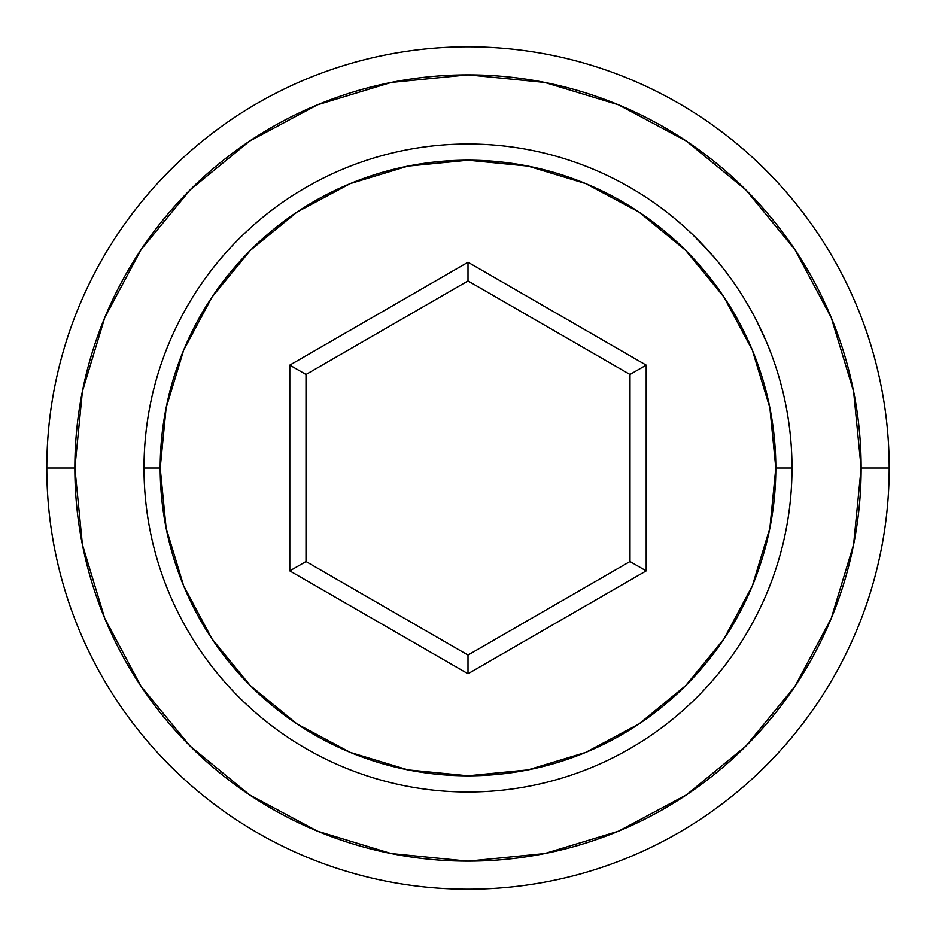 <?xml version="1.0" encoding="UTF-8"?>
<svg xmlns="http://www.w3.org/2000/svg" width="936" height="936" viewBox="0 0 936 936"><rect width="100%" height="100%" fill="white"/><g stroke="black" fill="none" stroke-linecap="round" stroke-linejoin="round"><path stroke-width="1.4" d="M791.996 468L775.804 468A307.804 307.804 0 0 1 468 775.804A307.804 307.804 0 0 1 160.196 468L144.004 468A323.996 323.996 0 0 0 468 791.996A323.996 323.996 0 0 0 791.996 468A323.996 323.996 0 0 1 468 791.996A323.996 323.996 0 0 1 144.004 468A323.996 323.996 0 0 1 468 144.004A323.996 323.996 0 0 1 791.996 468A323.996 323.996 0 0 0 468 144.004A323.996 323.996 0 0 0 144.004 468L160.196 468L166.117 528.044L183.631 585.796L212.074 639.007L250.357 685.643L296.993 723.926L350.204 752.368L407.956 769.883L468 775.804L528.044 769.883L585.796 752.368L639.007 723.926L685.643 685.643L723.926 639.007L752.368 585.796L769.883 528.044L775.804 468L769.883 407.956L752.368 350.204L723.926 296.993L685.643 250.357L639.007 212.074L585.796 183.631L528.044 166.117L468 160.196L407.956 166.117L350.204 183.631L296.993 212.074L250.357 250.357L212.074 296.993L183.631 350.204L166.117 407.956L160.196 468A307.804 307.804 0 0 1 468 160.196A307.804 307.804 0 0 1 775.804 468L791.996 468M889.2 468L861.143 468A393.143 393.143 0 0 1 468 861.143A393.143 393.143 0 0 1 74.857 468L46.8 468A421.2 421.2 0 0 0 468 889.2A421.2 421.2 0 0 0 889.2 468A421.2 421.2 0 0 1 468 889.2A421.2 421.2 0 0 1 46.8 468A421.2 421.2 0 0 1 468 46.8A421.2 421.2 0 0 1 889.2 468A421.2 421.2 0 0 0 468 46.8A421.2 421.2 0 0 0 46.8 468L74.857 468L82.415 544.693L104.785 618.45L141.114 686.416L190.008 745.992L249.584 794.886L317.55 831.215L391.306 853.585L468 861.143L544.693 853.585L618.45 831.215L686.416 794.886L745.992 745.992L794.886 686.416L831.215 618.45L853.585 544.693L861.143 468L853.585 391.306L831.215 317.55L794.886 249.584L745.992 190.008L686.416 141.114L618.45 104.785L544.693 82.415L468 74.857L391.306 82.415L317.55 104.785L249.584 141.114L190.008 190.008L141.114 249.584L104.785 317.55L82.415 391.306L74.857 468A393.143 393.143 0 0 1 468 74.857A393.143 393.143 0 0 1 861.143 468L889.2 468M646.203 365.122L646.203 570.878L468 673.768L289.797 570.878L289.797 365.122L468 262.232L646.203 365.122L468 262.232L289.797 365.122L306.002 374.47L468 280.94L629.998 374.47L629.998 561.53L468 655.06L306.002 561.53L306.002 374.47L468 280.94L468 262.232L468 280.94L629.998 374.47L646.203 365.122L629.998 374.47L629.998 561.53L646.203 570.878L646.203 365.122M680.062 223.037L685.912 228.232L680.062 223.037M684.532 226.98L680.753 223.634M714.086 257.236L693.939 235.778M707.499 249.795L709.71 252.24M702.69 244.624L705.171 247.256M694.84 236.656L702.655 244.589M700.491 242.342L702.924 244.869M765.484 339.628L756.616 320.779M758.581 324.687L761.19 330.104M756.756 321.048L757.563 322.639M764.115 336.492L756.148 319.855L766.806 342.728M764.033 336.316L759.517 326.594M658.453 205.885L651.327 200.854L658.453 205.885M656.066 204.165L658.593 205.99L656.066 204.165M650.976 220.486L653.749 222.557M660.98 207.733L656.159 204.235M655.762 203.954L658.921 206.224M757.54 322.592L759.611 326.793M712.928 255.891L692.336 234.234M689.972 254.767L689.048 253.808M676.751 220.206L683.631 226.173L676.763 220.229M723.938 297.004L724.558 297.952L723.938 297.004M658.862 206.189L657.306 205.054M657.517 205.206L658.78 206.131M709.991 252.556L707.92 250.251M693.143 234.994L702.819 244.764M698.899 240.716L695.471 237.276M682.999 225.611L681.338 224.149M306.002 374.47L289.797 365.122L289.797 570.878L306.002 561.53L306.002 374.47M306.002 561.53L289.797 570.878L468 673.768L468 655.06L306.002 561.53M468 655.06L468 673.768L646.203 570.878L629.998 561.53L468 655.06"/></g></svg>
